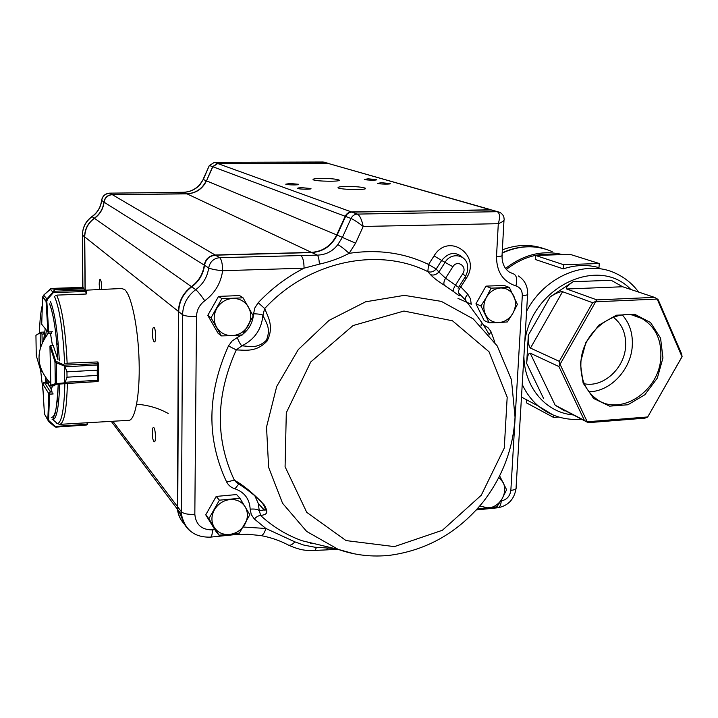 <?xml version="1.0" encoding="UTF-8"?>
<svg xmlns="http://www.w3.org/2000/svg" width="718" height="718" viewBox="0 0 718 718"><rect width="100%" height="100%" fill="white"/><g stroke="black" fill="none" stroke-linecap="round" stroke-linejoin="round"><path stroke-width="1.08" d="M556.836 254.791C539.092 252.233 522.264 257.107 506.361 269.421M598.983 267.643C587.441 264.448 575.54 264.861 563.271 268.864L535.26 259.458L535.502 255.429L570.209 254.387L599.27 263.515L598.983 267.643M481.177 323.872L481.078 325.864M543.975 248.67C530.557 243.994 516.682 244.398 502.349 249.864M546.102 249.308C531.733 244.874 517.104 246.041 502.187 252.817M552.196 251.632C536.202 244.721 519.527 245.206 502.178 253.077M521.465 397.233L521.977 397.341M562.643 254.612C542.844 249.81 523.817 254.405 505.562 268.415M580.341 363.03L585.942 342.306L598.821 325.2L616.304 315.22L634.802 314.322L650.571 322.553L660.569 338.124L662.947 357.905L657.338 378.054L644.863 394.738L627.882 404.772L609.618 406.146L593.615 398.472L583.124 383.098L580.341 363.03M657.096 299.074L595.644 301.793L560.067 364.286L587.216 421.771L647.699 416.961L682.019 356.72L657.096 298.832L658.218 299.801L681.57 353.839L682.1 356.658L647.699 416.961M592.628 302.709L562.571 291.696L530.476 348.077L559.259 361.325L592.628 302.709L595.446 301.551L596.873 299.891L654.511 297.369L622.65 286.751L566.681 288.995L596.873 299.891M558.918 366.557L530.171 353.13L555.193 405.221L584.416 420.452L558.918 366.557L559.753 364.25L559.259 361.325M647.672 417.095L644.926 418.154L588.23 422.678L558.909 407.393L564.554 410.858L565.434 410.786M530.476 348.077C528.807 346.588 528.098 342.271 528.349 335.135L526.653 363.389C527.245 356.46 528.412 353.032 530.171 353.13M566.681 288.995C565.452 287.963 567.615 285.531 573.144 281.707L550.141 296.857C556.064 293.141 560.202 291.418 562.571 291.696M555.193 405.221L564.554 410.858M613.262 317.185C622.12 324.042 626.231 333.834 625.593 346.57C624.48 368.46 603.138 387.819 584.308 383.762M588.94 391.741C610.129 391.813 630.88 369.86 632.253 346.184C633.016 333.735 629.722 323.333 622.353 314.987M580.907 362.59C582.047 330.145 618.27 304.396 641.955 318.559C655.39 326.627 661.673 339.65 660.811 357.645C659.277 391.911 619.095 417.508 595.626 398.391C585.17 390.062 580.261 378.135 580.907 362.59M588.23 422.678L587.216 421.771M654.511 297.369L657.096 298.832M587.001 421.915L584.416 420.452M573.144 281.707L611.135 280.271L622.65 286.751M563.271 268.864L563.54 264.691L535.502 255.429M563.54 264.691L599.27 263.515M526.761 399.899L526.581 402.906L553.632 417.472L558.9 417.059M553.766 415.273L553.632 417.472M43.744 382.577L44.372 382.523L42.64 383.924L48.833 393.617L50.296 391.705L49.587 394.182L53.204 393.958M55.753 427.111L54.685 426.582L55.241 426.456L55.816 427.138L86.761 424.975L87.228 422.749M87.641 424.096L87.183 424.67M42.64 383.87L44.426 413.954L47.864 420.183M54.685 426.582L48.716 421.619L47.819 419.644L55.241 426.456L87.147 424.23L87.731 422.722L87.668 423.844M87.677 423.952L87.138 424.338M55.044 426.86L55.492 426.833M48.716 421.619L49.273 421.493M51.193 385.916L51.229 385.333M50.592 345.475L53.365 345.52M66.002 383.475L97.531 381.572L98.025 380.343L97.271 375.442L98.662 380.711L98.052 381.411M98.492 380.181L65.625 382.254L64.611 383.394L64.171 382.873L65.257 382.173L67.016 377.156L65.257 382.173M67.016 377.183L97.271 375.415L67.016 377.183L66.953 371.87L65.069 366.808L63.956 365.839L64.378 365.121L66.953 371.843L97.235 370.147L97.917 363.38L97.388 361.944L65.751 363.29M97.917 363.38L98.537 363.891L97.235 370.174L66.953 371.843M98.025 381.429L55.995 384.301L55.277 383.672L56.65 383.618L56.372 362.823L54.972 361.773L55.681 361.154L64.378 365.121L98.51 363.685M50.843 385.844L49.946 346.148L50.601 345.475M64.997 383.259L64.521 382.775L64.315 366.036L64.773 365.471M57.099 384.148L56.65 383.618L64.171 382.873M98.384 364.941L65.069 366.808M63.956 365.839L56.372 362.823L56.794 362.105M53.653 292.055L53.096 291.903L54.478 289.857L53.401 292.585L47.478 299.307L46.823 301.264L48.707 332.407L49.327 333.673L51.238 333.547M55.501 295.852L57.09 295.098L86.16 294.039L85.523 290.063L83.835 288.833L85.972 290.225M51.337 288.456L53.626 288.923L50.538 288.833M51.149 288.546L83.243 287.586L82.705 287.353L82.453 235.109L84.589 236.805L85.056 289.417M53.617 291.275L85.523 290.063L86.528 291.346M46.823 301.264L46.069 300.869L46.903 298.948L43.645 295.152L42.64 297.234M49.174 333.655L41.707 324.24L42.631 297.333L46.06 301.363L47.926 332.012L46.069 300.878L42.676 296.884L43.699 295.107M85.989 291.284L86.528 291.391L86.681 293.868L86.528 291.391M86.537 291.472L53.401 292.585L50.152 289.148M47.478 299.307L46.903 298.948L52.827 292.226M40.612 332.281L42.012 334.085L40.154 332.901L40.37 347.243L40.154 332.829L35.936 335.342L36.268 355.652L40.693 370.452L41.473 370.488M40.352 332.443L35.936 335.342M121.674 288.501L124.618 289.542C131.448 295.053 138.206 327.48 139.104 361.262C140.082 395.079 135.02 421.322 128.396 420.353L60.177 424.329M86.151 293.895L86.797 293.859M98.088 362.078L97.451 362.114M52.217 393.985L51.938 391.57L50.996 390.143L52.522 385.889M45.692 378.018L46.867 383.843M43.61 333.951L43.295 332.039M45.225 328.79L43.699 339.488M49.65 304.091C53.715 315.058 56.471 333.556 57.907 359.574L53.159 345.313M51.122 333.592L51.337 331.833M52.432 345.349L50.484 333.619M47.774 380.576L48.474 383.744L47.855 383.78M46.41 330.334L45.494 336.805M58.355 345.331L56.794 343.303M517.391 304.342L509.331 287.451L491.076 288.16L486.463 297.234L480.961 305.94L489.209 322.822L498.768 322.579L507.375 321.933L512.84 313.335L517.391 304.342M489.209 322.822L484.165 320.551L475.953 303.786L485.996 286.132L504.153 285.441L509.331 287.451M475.953 303.786L480.961 305.94M485.996 286.132L491.076 288.16M513.828 296.103C511.019 290.691 506.63 287.981 500.679 287.981C494.693 288.448 489.954 291.526 486.463 297.234C483.331 303.167 483.026 308.955 485.539 314.601C488.42 319.986 492.835 322.651 498.768 322.579C504.709 322.059 509.403 318.98 512.84 313.335C515.946 307.483 516.278 301.739 513.828 296.103M478.179 507.904L479.184 508.64L496.883 506.836L502.187 498.606L506.612 489.757L499.719 476.043M478.619 507.402L479.184 508.64M479.821 506.002L488.482 508.048C494.28 507.24 498.839 504.099 502.187 498.606C505.194 492.934 505.508 487.522 503.121 482.352L498.875 477.524M249.828 514.734L239.938 498.274L219.403 500.177L208.866 518.719L218.972 535.152L229.5 534.461L239.399 533.079L249.828 514.734M218.972 535.152L215.795 531.158L205.743 514.824L216.199 496.425L236.599 494.558L239.938 498.274M205.743 514.824L208.866 518.719M216.199 496.425L219.403 500.177M245.197 506.863C241.76 501.604 236.698 499.172 229.993 499.548C223.262 500.401 218.066 503.812 214.413 509.789C211.173 515.955 211.101 521.789 214.206 527.308C217.725 532.541 222.822 534.928 229.5 534.461C236.168 533.555 241.311 530.153 244.91 524.248C248.123 518.163 248.213 512.365 245.197 506.863M253.257 315.947L243.07 297.826L221.889 298.652L211.011 317.805L221.431 335.916L232.291 335.629L242.496 334.884L253.257 315.947M221.431 335.916L218.128 333.367L207.771 315.39L218.568 296.39L239.597 295.583L243.07 297.826M207.771 315.39L211.011 317.805M218.568 296.39L221.889 298.652M248.491 307.116C244.955 301.318 239.731 298.419 232.811 298.437C225.874 298.957 220.516 302.287 216.746 308.435C213.399 314.825 213.327 321.045 216.531 327.112C220.148 332.892 225.407 335.728 232.291 335.629C239.166 335.046 244.47 331.716 248.186 325.64C251.497 319.339 251.596 313.165 248.491 307.116M48.151 333.053L47.621 334.112M54.2 359.332L54.021 356.02M50.897 335.503L50.098 333.637M57.189 347.997L58.634 348.849M368.163 178.836L364.349 179.41C365.435 180.263 378.242 180.46 376.546 179.599L368.163 178.836M381.464 182.731L377.623 183.332C378.763 184.23 391.866 184.427 390.098 183.53L381.464 182.731M290.072 183.503L285.737 184.176C286.922 185.1 300.375 185.208 298.544 184.275L290.072 183.503M302.116 187.703C298.805 187.766 297.342 188.008 297.728 188.412C298.993 189.39 312.761 189.498 310.84 188.52L302.116 187.703M321.619 178.423C315.265 178.531 312.429 178.953 313.12 179.697C315.426 181.519 342.657 181.833 339.004 180.003C336.257 179.015 330.468 178.486 321.619 178.423M346.821 186.438C340.251 186.563 337.361 187.03 338.151 187.856C340.736 189.857 369.249 190.18 365.256 188.17C362.267 187.075 356.119 186.492 346.821 186.438M101.435 289.453C101.741 284.149 101.31 280.747 100.161 279.257C99.551 279.464 99.228 281.151 99.201 284.337L99.694 289.534M152.225 432.676C152.387 437.89 153.069 440.933 154.271 441.803C156.327 442.342 155.465 427.282 153.455 427.47C152.692 427.623 152.279 429.364 152.225 432.676M152.387 333.107C152.53 338.196 153.185 341.122 154.352 341.903C156.47 342.441 155.824 327.166 153.742 327.354C152.898 327.561 152.449 329.481 152.387 333.107M243.025 334.067C249.46 328.763 252.969 322.014 253.544 313.82L254.881 307.878L258.193 302.718L264.691 308.543C308.48 260.948 378.206 246.687 427.811 271.628L428.592 264.457L436.185 269.044C433.582 271.763 430.791 272.625 427.811 271.628L430.459 274.617C433.448 275.631 436.266 274.77 438.895 272.032L445.555 278.216C443.868 281.294 443.446 283.628 444.289 285.19C438.393 281.546 433.789 278.028 430.459 274.617M190.782 531.473C185.415 527.236 182.309 521.609 181.483 514.591L182.578 314.744C182.946 304.387 187.335 296.031 195.736 289.659C203.086 284.184 207.403 276.942 208.678 267.913C209.934 261.774 213.596 258.363 219.681 257.672L317.293 255.132C325.873 254.836 332.703 251.345 337.783 244.641C340.565 246.077 344.344 248.984 349.127 253.346C339.838 258.193 329.921 261.792 319.384 264.152L304.055 268.164L222.634 270.731C220.857 283.179 214.897 293.186 204.765 300.761C199.496 304.764 196.741 310.014 196.499 316.503L194.829 514.267C195.843 524.723 201.713 529.929 212.438 529.875L214.853 529.633M489.281 334.848C486.687 329.84 482.702 323.647 477.317 316.27L465.461 300.088L458.721 293.079L459.726 294.918C460.687 296.669 458.712 295.628 453.812 291.795L444.289 285.19M253.544 313.82C258.004 313.865 261.128 314.322 262.914 315.211L264.691 308.543C268.065 317.105 274.294 326.609 267.132 340.969C256.236 352.583 245.26 350.07 236.267 349.908L241.858 345.852C250.052 346.148 256.667 349.154 266.333 340.422C271.332 328.144 266.073 322.912 262.914 315.211C261.603 329.293 254.585 339.506 241.858 345.852C240.413 344.469 238.861 341.705 237.209 337.577L232.12 340.978L228.477 345.932L236.267 349.908C215.687 395.6 215.05 439.021 234.346 480.154C243.653 485.386 253.562 493.589 264.071 504.763C270.345 515.03 264.143 514.456 260.76 515.623L259.252 510.624L264.188 509.924C265.992 509.762 265.355 507.464 262.285 503.022C257.753 498.202 253.589 494.424 249.783 491.686M254.953 495.815L258.309 503.578L259.252 510.624C257.529 509.259 254.504 508.766 250.169 509.161L251.264 514.573L254.307 518.97C256.829 516.466 258.974 515.345 260.76 515.623C272.903 526.824 286.661 535.197 302.045 540.726L328.305 547.017M238.735 483.941L234.346 480.154L226.646 481.993C228.468 485.395 231.241 487.675 234.974 488.814L238.798 483.986M471.268 304.378L470.461 298.868L467.831 294.236C465.587 296.74 464.797 298.688 465.461 300.088M488.913 334.067L491.274 332.362L490.618 330.989L487.872 327.561L484.183 325.344M497.96 211.729L490.618 209.809L351.883 212.097C349.056 212.277 346.956 213.722 345.591 216.423L337.11 235.073C331.671 245.879 323.235 251.704 311.791 252.548L215.427 255.177C209.405 255.85 205.77 259.234 204.531 265.31C203.275 274.249 199.003 281.42 191.724 286.832C183.404 293.132 179.06 301.407 178.701 311.666L177.732 509.609C178.405 515.506 180.765 520.469 184.831 524.508M183.027 520.73L178.809 511.045M309.646 542.548L308.058 542.718M462.778 273.693L455.49 285.136C457.824 287.146 459.044 287.586 459.152 286.428L465.569 276.34L462.778 273.693C467.678 266.566 457.312 259.225 452.87 266.728L445.555 278.216L455.49 285.136C453.588 288.053 453.031 290.269 453.812 291.795M459.457 285.935L460.803 286.913C458.712 289.587 458.012 291.643 458.721 293.079M243.276 527.021L265.902 528.484L294.883 541.875L303.741 545.061L314.879 547.224L334.301 548.453M458.093 288.241L458.703 287.065M204.531 265.31L208.678 267.913C211.164 269.115 215.813 270.058 222.634 270.731C222.526 263.802 221.539 259.449 219.681 257.672L215.427 255.177M300.716 255.402C302.879 257.125 303.992 261.379 304.055 268.164C287.029 276.87 271.745 288.385 258.193 302.718M311.791 252.548L317.293 255.132C318.388 256.2 319.088 259.207 319.384 264.152M254.307 518.97L265.902 528.484C264.43 533.169 262.743 535.529 260.84 535.556L260.769 535.547M294.883 541.875C292.468 544.531 290.341 545.617 288.501 545.133L287.828 544.783M316.45 547.385L315.112 550.419C307.681 550.347 302.825 551.442 288.501 545.133C280.137 540.663 270.919 537.468 260.84 535.556L247.575 534.255L233.897 534.739M337.783 244.641L342.459 237.29L351.021 218.46C352.403 215.723 354.521 214.269 357.376 214.09C359.853 215.544 361.791 219.663 363.2 226.457C357.887 222.365 353.83 219.699 351.021 218.46L345.591 216.423M351.883 212.097L357.376 214.09L497.242 211.702L499.71 212.232C502.735 214.117 504.18 216.396 504.054 219.062C504.745 220.318 502.824 221.862 498.301 223.684C500.249 217.132 499.89 213.138 497.242 211.702L490.618 209.809M85.209 289.534L84.742 236.931C84.903 229.168 88.143 222.966 94.471 218.317C100.008 214.314 103.204 208.947 104.065 202.198C104.954 197.621 107.709 195.108 112.34 194.677L186.994 193.851C195.906 193.348 202.413 189.013 206.497 180.846L336.733 234.912C331.294 245.709 322.867 251.533 311.433 252.377L215.131 255.007C209.109 255.68 205.474 259.054 204.244 265.13C202.979 274.052 198.715 281.223 191.437 286.635C183.126 292.926 178.782 301.201 178.432 311.441L177.472 509.259C178.154 515.219 180.559 520.227 184.697 524.284M312.483 543.23L310.535 543.436M336.733 234.912L345.205 216.28C346.57 213.578 348.67 212.133 351.497 211.954L491.992 209.961M328.485 163.336L217.473 163.444L212.618 166.675L206.497 180.855L212.833 166.756L217.689 163.524L327.336 163.201L490.861 209.71M82.417 234.714L82.417 235.082C82.615 227.409 85.828 221.261 92.101 216.648C97.594 212.681 100.771 207.349 101.624 200.663C102.495 196.113 105.232 193.627 109.827 193.196L183.404 192.262C189.66 192.029 195.045 189.579 199.577 184.894L199.819 184.966C195.26 189.579 189.893 192.029 183.718 192.316L183.261 192.271M199.819 184.966L203.293 179.518L206.281 180.756C202.198 188.924 195.7 193.259 186.788 193.761L112.17 194.578C107.538 195.009 104.783 197.513 103.904 202.099C103.042 208.839 99.847 214.206 94.309 218.2C87.991 222.849 84.751 229.051 84.589 236.805L84.742 236.823M171.521 192.55L183.718 192.316L186.806 193.86M136.662 404.225C148.105 405.069 158.615 408.156 168.191 413.469M104.074 202.126L101.579 200.358M112.188 194.677L109.657 193.142L171.252 192.496M203.059 179.455L209.342 165.472L203.293 179.518L199.46 185.029M345.205 216.28L209.575 165.535L214.395 162.331L209.261 165.652M217.491 163.533L214.395 162.331L322.974 162.008M526.599 311.181C544.872 276.044 586.373 259.019 615.739 273.387C624.875 277.597 632.504 283.834 638.634 292.082M553.219 415.049L538.635 406.235C531.715 400.429 526.249 393.159 522.237 384.417M524.75 342.235C531.14 287.146 598.444 254.953 630.79 289.462M573.404 414.95C546.407 412.823 524.607 387.962 523.889 356.702M550.141 296.857L528.349 335.135M526.653 363.389L543.705 398.705M51.956 391.606L50.296 391.705L44.372 382.523L46.526 382.398M48.115 383.762L51.606 389.102M51.49 389.353L46.93 382.371M44.426 413.954L47.819 419.644L48.833 393.886L49.587 394.182L48.573 419.949M86.761 424.966L55.816 427.138L48.77 421.663L47.828 419.653L48.842 393.626L49.596 393.742M98.393 363.479L97.917 362.159M55.995 384.301L51.247 385.961L54.909 385.745M54.164 356.442L54.2 359.359M50.52 385.315L55.277 383.672L54.972 361.773L49.991 346.229L50.682 345.645L55.681 361.154M49.991 346.255L50.574 345.439L53.276 345.304M98.662 380.621L98.545 364.286M97.271 375.442L97.235 370.147M49.946 346.067L54.99 361.809L55.331 383.879L50.61 385.548L51.247 385.961L50.565 385.351M48.707 332.407L47.926 332.012L52.333 331.761M46.885 314.906L47.173 307.017M54.487 289.866L83.826 288.824L54.487 289.866L53.626 288.923L82.875 287.9L53.626 288.923M83.835 288.833L82.875 287.9M50.098 289.201L43.645 295.152L51.445 288.43L82.723 287.353M47.926 332.012L49.264 333.673M42.147 342.567L42.012 334.085L44.202 333.987M40.746 332.219L43.358 332.102L40.738 332.219L40.154 332.829L40.782 332.254M44.642 338.052L44.579 333.969M41.456 371.17L40.746 370.569L40.711 368.433L40.738 370.56L41.384 371.134M40.711 332.228L40.109 332.883M50.457 301.434C54.882 312.86 57.844 332.676 59.334 360.876M59.639 384.049C58.939 406.891 56.686 418.756 52.89 419.635L52.127 419.438M45.907 382.38L45.405 377.623M64.871 383.385C64.198 409.188 61.712 422.597 57.422 423.593L56.175 423.099M54.451 296.328C59.675 308.507 63.067 330.926 64.638 363.568M56.731 295.295C62.089 307.6 65.562 330.361 67.16 363.559M67.384 383.358C66.675 410.14 64.064 423.808 59.549 424.365L57.422 423.593L52.89 419.635L53.563 416.575C55.439 415.821 57 405.042 58.248 384.247C57.44 406.792 55.115 417.813 51.265 417.32M43.107 391.866L40.63 370.228M39.463 332.964C39.777 320.506 40.738 311.19 42.371 305.024M500.796 500.949L501.263 500.904C506.773 499.773 509.96 496.273 510.848 490.394L522.309 295.556C522.318 290.539 520.191 287.326 515.928 285.917C503.067 281.707 496.596 271.925 496.506 256.559L498.301 223.684L363.2 226.457L355.572 243.196L349.127 253.346C377.749 249.074 404.234 252.772 428.592 264.457L434.058 255.877L441.66 260.454L436.185 269.044L438.895 272.032L445.214 262.115C451.075 252.063 466.144 254.477 467.606 265.579L467.651 271.009L465.713 276.116M434.058 255.877C448.606 231.555 482.02 255.59 466.197 278.44L464.851 277.462M463.191 257.968C455.867 251.264 448.696 252.09 441.66 260.454L452.87 266.728M394.388 546.613L346.031 540.582L306.757 512.365L285.082 466.736L286.303 412.751L310.723 361.98L353.076 325.541L403.956 311.047L452.475 320.793L489.039 351.775L507.186 397.162L504.269 448.068L481.266 495.24L442.378 530.279L394.388 546.613M354.127 553.793L338.232 549.396L306.64 531.419L282.569 503.282L268.631 467.364L266.531 427.066L276.717 386.41L298.284 349.594L328.988 320.425L365.606 301.802L404.333 295.358L441.337 301.38L473.198 318.882L497.179 345.879L511.44 379.66L515.039 417.158C513.307 448.185 502.753 476.339 483.394 501.622C458.479 532.182 427.398 550.06 390.161 555.256C372.229 557.231 354.916 555.274 338.232 549.396L328.243 546.999M250.169 509.161C249.559 498.974 244.497 492.189 234.974 488.814M226.646 481.993C206.389 439.057 206.999 393.706 228.477 345.932M237.209 337.577L241.849 334.947M466.197 278.44L460.803 286.913L467.831 294.236M491.274 332.362L494.828 342.289M355.572 243.196L337.11 235.073M204.765 300.761C200.878 295.152 197.872 291.454 195.736 289.659L191.724 286.832M196.499 316.503C189.597 316.656 184.957 316.073 182.578 314.744L178.701 311.666M194.829 514.267C188.134 514.662 183.637 513.81 181.34 511.701L177.597 506.755M502.026 255.752C501.981 263.228 504.467 268.703 509.493 272.176L513.98 274.088C516.736 275.766 517.382 279.706 515.928 285.917M212.438 529.875C212.313 534.551 211.622 536.974 210.365 537.136C194.569 537.504 184.948 529.983 181.483 514.591L177.732 509.609M234.804 533.806L233.637 534.757L210.607 537.118M327.938 548.238L326.95 549.862L326.304 549.162M503.991 220.327L502.061 255.061C502.824 255.868 500.967 256.371 496.506 256.559M518.405 275.972C524.643 280.047 527.721 285.997 527.64 293.824C528.367 294.739 526.59 295.322 522.309 295.556M501.263 500.904C500.895 505.248 499.683 507.536 497.637 507.788L476.339 509.96M527.586 294.613L516.098 487.316C516.763 488.859 515.012 489.882 510.848 490.394M186.994 193.851L311.433 252.377M112.34 194.677L215.131 255.007M104.065 202.198L204.244 265.13M94.471 218.317L191.437 286.635M84.742 236.931L178.432 311.441M112.852 421.26L177.328 506.405M327.336 163.201L490.152 209.674M217.689 163.524L351.497 211.954M82.902 287.371L82.453 235.109C82.525 227.346 85.702 221.171 91.949 216.567L94.426 218.344M327.632 163.157L323.288 162.044L327.085 163.201M109.657 193.142C105.052 193.564 102.351 196.059 101.552 200.618C100.664 207.278 97.46 212.6 91.949 216.567L91.85 216.639M521.483 397.072L538.635 406.235C551.128 416.252 565.425 420.569 581.526 419.186M641.955 318.559L633.491 315.48M48.842 393.626L42.649 383.762L44.103 382.488L46.517 382.344M87.65 424.078L86.797 424.966M51.265 385.961L54.891 385.745M49.327 333.673L51.22 333.583M57.449 344.155L56.875 344.182M85.927 290.18L122.356 288.474M58.643 401.55L57.135 401.64M58.562 347.943L57.207 348.006M57.925 359.619C56.48 333.511 53.715 314.924 49.641 303.867M458.003 298.437L466.88 302.305M467.212 302.449L471.268 304.217M48.348 333.314C35.245 350.653 35.963 367.32 50.493 383.295M338.986 180.496L339.004 180.003M365.238 188.735L365.256 188.17M236.213 482.316C244.111 487.073 258.588 497.843 263.156 503.973C265.938 508.874 266.279 510.857 264.188 509.924L258.309 503.578L254.845 495.788M236.195 482.308L238.52 483.797M315.256 550.41L326.95 549.862M327.076 549.862L337.756 549.279M498.068 507.734C508.236 505.678 514.223 499.324 516.018 488.662M111.254 421.349L177.472 509.259M214.224 162.295L324.258 162.142"/></g></svg>
